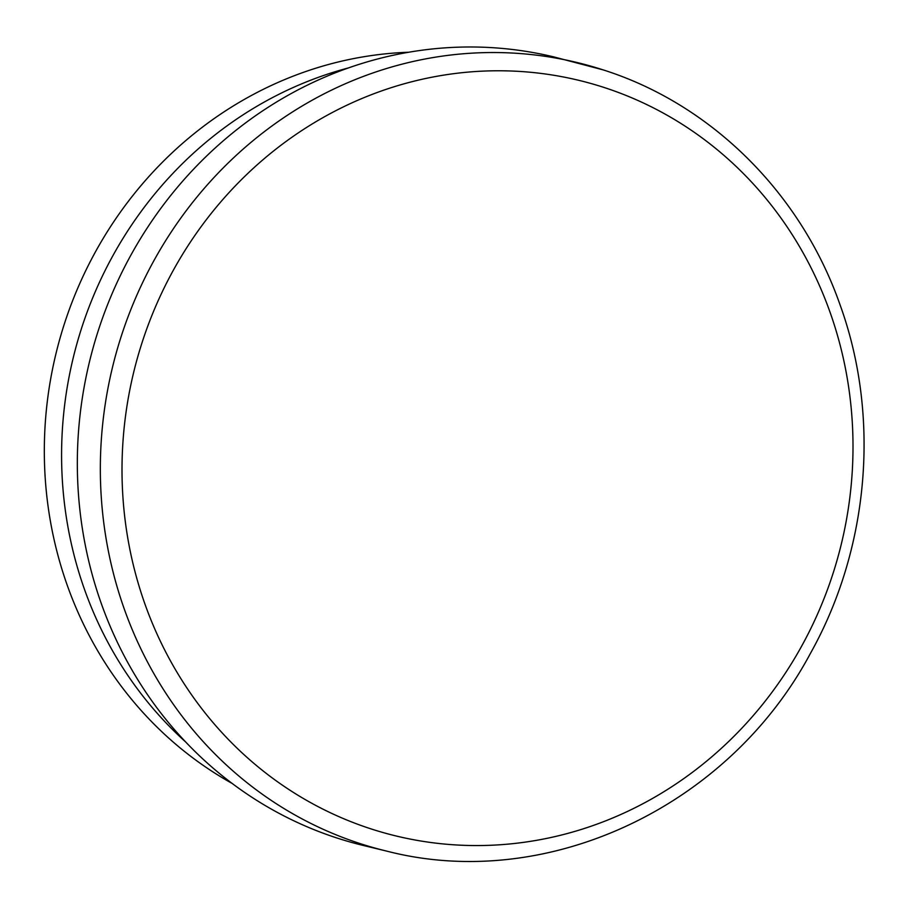 <?xml version="1.0" encoding="UTF-8"?>
<svg xmlns="http://www.w3.org/2000/svg" width="908" height="908" viewBox="0 0 908 908"><rect width="100%" height="100%" fill="white"/><g stroke="black" fill="none" stroke-linecap="round" stroke-linejoin="round"><path stroke-width="1.36" d="M408.657 52.244A388.715 364.097 103.6 0 0 55.865 354.075A388.715 364.097 103.6 0 0 232.289 783.525M386.638 851.091C546.593 892.485 728.432 807.257 810.526 653.215C869.331 548.137 880.522 416.295 840.025 304.736C800.947 193.12 711.384 104.182 603.15 69.882L553.812 56.909A405.615 379.93 103.6 0 0 93.025 348.104A405.615 379.93 103.6 0 0 337.458 838.163A405.615 379.93 103.6 0 0 363.631 845.541L386.638 851.091A405.615 379.93 -76.4 0 1 360.476 843.714A405.615 379.93 -76.4 0 1 116.031 353.655A405.615 379.93 -76.4 0 1 576.83 62.459A405.615 379.93 -76.4 0 1 602.991 69.837M348.32 67.952A388.715 364.097 103.6 0 0 73.128 358.229A388.715 364.097 103.6 0 0 185.743 742.04M603.695 87.35A388.715 364.097 -76.4 0 1 729.487 740.701A388.715 364.097 -76.4 0 1 129.288 546.434A388.715 364.097 -76.4 0 1 603.695 87.35"/></g></svg>
